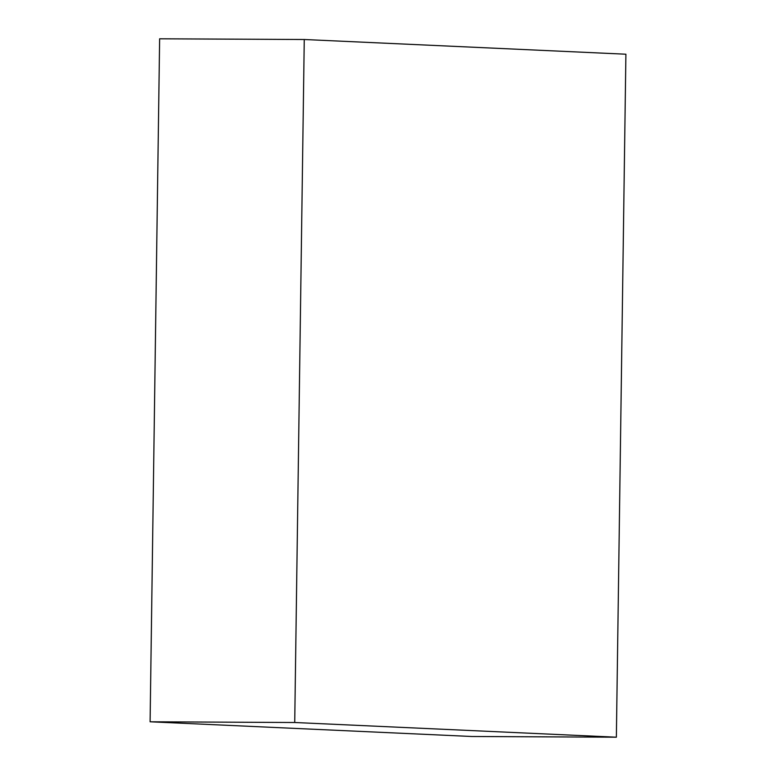 <?xml version="1.0" encoding="UTF-8"?>
<svg xmlns="http://www.w3.org/2000/svg" width="776" height="776" viewBox="0 0 776 776"><rect width="100%" height="100%" fill="white"/><g stroke="black" fill="none" stroke-linecap="round" stroke-linejoin="round"><path stroke-width="1.16" d="M150.098 721.787L471.74 736.492L616.367 737.2L625.902 54.213L304.26 39.508L159.633 38.8L150.098 721.787L294.725 722.505L616.367 737.2M304.26 39.508L294.725 722.505"/></g></svg>
